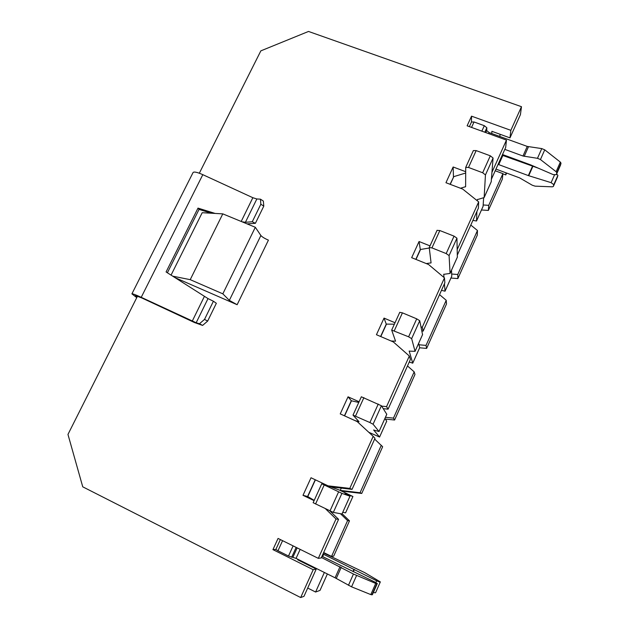 <?xml version="1.0" encoding="UTF-8"?>
<svg xmlns="http://www.w3.org/2000/svg" width="629" height="629" viewBox="0 0 629 629"><rect width="100%" height="100%" fill="white"/><g stroke="black" fill="none" stroke-linecap="round" stroke-linejoin="round"><path stroke-width="0.94" d="M331.546 556.413L333.724 556.091L349.488 520.851L347.585 520.584L331.546 556.413L323.66 552.521M137.531 296.102L67.963 434.427L82.745 486.822L300.678 597.55L313.203 569.701L272.939 549.62L278.065 538.432L318.313 558.355L321.23 557.931L338.575 519.334L336.02 518.98L325.452 508.735M341.288 488.088L340.258 490.392L328.079 485.84L349.771 488.411L373.194 436.345L357.225 421.603L340.234 413.898L348.041 396.82L359.073 401.758M307.778 496.548L302.997 495.322L311.025 477.757L328.079 485.84M381.308 445.261L360.055 492.743L361.746 493.451L382.644 446.732L374.632 439.089M373.194 436.345L374.978 438.311L352.043 489.362L349.771 488.411M318.313 558.355L336.02 518.98M172.645 276.155L190.225 279.661L222.839 293.837L229.349 300.379L237.141 304.719L174.846 277.562M171.057 275.14L202.2 212.704L222.792 213.868L255.311 227.273L260.886 235.513C262.12 236.944 264.628 238.485 268.426 240.144L237.141 304.719M381.646 406.122L386.56 406.633L409.33 356.014L393.369 341.956L376.441 334.714L384.036 318.101L395.028 322.748M421.037 327.001L422.326 327.119L444.467 277.884L428.522 264.479L411.665 257.686L419.056 241.52L430 245.876M457.228 249.516L478.661 201.878L462.724 189.093L445.953 182.717L453.147 166.984L465.672 171.686M492.012 172.197L506.455 140.094L467.127 125.808L471.546 116.168L510.842 130.337L521.472 106.694L520.427 114.635L509.985 137.869L510.842 130.337M199.322 173.219L260.846 50.863L308.517 31.45L521.472 106.694M314.083 500.645L302.997 495.322M361.746 493.451L342.255 491.139L340.258 490.392L360.055 492.743M342.121 513.744L349.488 520.851M488.356 210.424L502.335 179.186L502.917 173.643L488.725 205.337L488.356 210.424L481.476 209.976M457.873 278.576L477.269 235.222L477.466 230.497L457.763 274.496L457.873 278.576L450.938 278.034M426.627 348.419L446.504 303.98L446.22 300.285L426.022 345.4L426.627 348.419L419.645 347.782M394.595 420.023L414.975 374.467L414.173 371.857L393.455 418.128L394.595 420.023L385.341 419.056M352.043 489.362L330.76 486.846M329.777 510.819L338.575 519.334M347.585 520.584L340.486 513.728M351.43 400.893L348.041 396.82M409.33 356.014L410.391 359.505L388.077 409.164L386.56 406.633M388.077 409.164L383.258 408.669M385.443 417.294L393.455 418.128M414.173 371.857L407.498 365.944M386.348 324.375L384.036 318.101M444.467 277.884L444.852 282.814L423.136 331.145L422.326 327.119M423.136 331.145L421.87 331.027M419.008 344.771L426.022 345.4M446.22 300.285L439.545 294.631M420.353 249.878L419.056 241.52M478.661 201.878L478.394 208.168L457.369 254.965M451.724 274.024L457.763 274.496M477.466 230.497L470.799 225.072M282.578 540.665L277.963 550.768L275.848 549.439L272.939 549.62M453.47 177.323L453.147 166.984M506.455 140.094L505.677 147.461L491.501 179.013M483.229 204.975L488.725 205.337M502.917 173.643L495.204 170.766M324.36 572.461L315.601 592.031L320.027 590.387L327.371 573.962M315.601 592.031L307.699 588.044M300.678 597.55L303.98 596.331L316.238 569.048L313.203 569.701M500.071 134.276L499.874 136.485M502.893 173.856L505.779 174.925L506.612 173.054M512.824 159.161L513.146 158.445M510.205 157.36L509.883 158.076M505.779 174.925L506.015 172.826M509.985 137.869L491.894 131.312L491.744 133.537M471.443 122.097L471.546 116.168M316.238 569.048L297.698 559.81L298.681 559.676M190.225 279.661L222.792 213.868M222.839 293.837L255.311 227.273M307.094 563.867L306.866 564.378M137.098 296.943L135.455 295.583L141.808 297.949L194.463 322.528L202.593 325.413L207.656 321.081L216.345 303.28L213.412 301.228L204.527 319.398L207.656 321.081M167.385 272.789L199.055 209.402L211.305 213.215M247.134 223.9L255.39 223.311L263.787 206.123L260.846 204.221L260.445 199.165L256.852 198.968L252.85 197.71L202.813 174.665C197.231 172.204 193.984 171.497 193.056 172.535L131.909 293.853L136.76 297.627M260.445 199.165L263.362 201.068L263.787 206.123M255.39 223.311L252.268 221.762L260.846 204.221M204.527 319.398L199.464 323.746L196.177 322.756L208.018 298.594L213.412 301.228M252.268 221.762L245.42 222.281L256.852 198.968M196.177 322.756L141.226 297.32C135.573 294.718 132.46 293.562 131.909 293.853M208.018 298.594L166.08 271.956L198.001 208.105L199.055 209.402M242.023 221.793L245.42 222.281M215.102 213.428L198.001 208.105M202.593 325.413L199.464 323.746M469.376 126.618L471.475 122.034L474.03 121.971L484.322 125.698L481.838 131.147M484.322 125.698L486.846 127.766L486.689 130.565L489.181 132.609L527.251 146.423L541.773 148.601L537.481 158.311L522.982 156.023L504.812 149.372M541.773 148.601L544.738 149.836L560.337 162.093L556.122 171.709L540.445 159.546L537.481 158.311M560.337 162.093L561.021 163.186L560.518 165.12L556.335 174.681L556.814 172.786L556.122 171.709M560.47 165.238L556.327 174.713L553.095 174.563L530.648 164.884L502.5 154.53M502.178 155.237L538.188 168.132M498.074 164.373L528.352 175.593L551.122 182.662L553.803 184.674L553.355 186.443L552.341 186.829L535.098 186.153L532.299 185.24L519.633 177.889L495.959 169.091M556.657 173.958L557.884 175.365L557.412 177.174L553.355 186.443L557.412 177.174M277.963 550.768L288.499 556.02L296.062 558.371L335.076 577.799L351.572 586.826L370.811 594.594L372.454 594.578L377.298 583.515L372.447 594.586M321.435 557.483L353.443 574.041L348.458 585.316M353.443 574.041L375.702 583.437L370.811 594.594M375.702 583.437L377.29 583.515L374.483 581.872L321.969 556.28M322.999 554L376.645 580.795L375.867 582.572M323.487 552.915L364.718 572.626L380.341 581.888L375.67 592.565M379.877 582.139L376.645 580.795M375.175 592.88L373.461 592.282M472.914 220.37L476.523 221.007L476.892 211.509M477.293 200.785L477.435 199.409M483.08 206.351L483.622 197.852M477.34 199.621L484.141 197.561L485.446 174.925L482.671 172.755L468.511 167.456L465.712 167.393L465.617 186.679L460.483 188.244M491.21 181.765L493.073 158.013L490.313 155.811L476.169 150.598L473.354 150.583L465.712 167.393M465.672 173.038L453.784 176.631L450.089 184.289M441.479 290.323L445.033 291.203L444.444 283.726M443.948 277.444L443.767 274.189M451.764 276.147L451.536 270.14M443.697 274.346L450.065 273.418L449.09 255.586L446.181 253.573L431.95 247.897L429.237 247.559L431.069 262.867L426.265 263.575M457.346 257.151L456.937 238.179L454.052 236.134L439.836 230.544L437.092 230.371M429.269 248.007L420.314 249.516L415.824 259.36M339.369 490.054L352.924 496.509L344.936 493.631L349.991 496.218L341.909 493.356L321.749 483.795L329.58 486.704L325.798 484.762M345.573 512.847L352.9 496.509L345.588 512.847L342.774 512.281M341.987 513.987L333.323 512.399L313.179 502.713M314.217 500.354L307.628 496.509M349.991 496.218L341.979 514.003L349.968 496.21M368.806 432.296L379.601 437.053L373.626 429.977M386.709 421.155L384.924 418.434M373.61 430.016L379.028 431.525L373.076 424.213L369.899 422.546L353.003 415.109L359.025 421.689L354.96 420.573M386.772 414.283L381.402 405.736L361.368 396.805M358.758 402.45L351.328 400.759M386.741 421.131L379.586 437.029L386.733 421.108M409.243 362.06L412.734 363.153L409.18 351.013M419.653 347.727L418.67 343.316M409.133 351.116L415.046 351.336L411.649 338.646L408.606 336.798L391.678 330.091L395.562 341.185L391.104 340.989M422.546 334.628L419.732 320.719L416.72 318.84L402.426 312.849L399.785 312.361M394.359 324.194L386.269 324.108L380.616 336.499M229.349 300.379L260.886 235.513M192.254 321.144L204.378 296.44M241.198 221.455L252.85 197.71M141.226 297.32L202.813 174.665M135.966 296.117L136.202 295.646M474.03 121.971L471.546 127.412M486.689 130.565L485.777 132.577M486.846 127.766L484.81 132.232M527.251 146.423L522.982 156.023M489.181 132.609L488.709 133.647M528.486 146.738L524.216 156.346M544.738 149.836L540.445 159.546M561.021 163.186L556.814 172.786M502.846 155.489L498.742 164.625M532.441 166.37L528.352 175.593M532.81 166.496L528.73 175.719M554.479 175.004L551.122 182.662M557.884 175.365L553.803 184.674M293.114 545.886L288.499 556.02M297.147 547.875L292.941 557.129M296.157 547.387L291.659 557.278M340.03 566.674L335.076 577.799M300.151 549.369L296.062 558.371M341.233 567.303L336.279 578.436M356.557 575.543L351.572 586.826M376.802 583.783L371.928 594.916M323.683 554.338L322.653 556.618M353.978 569.276L352.963 571.557M354.355 569.465L353.349 571.737M476.538 220.928L483.158 206.178M484.157 197.475L491.304 181.553M485.446 174.925L493.073 158.013M482.671 172.755L490.313 155.811M468.511 167.456L476.169 150.598M465.271 186.939L465.633 186.145M450.254 184.352L453.784 176.631M445.041 291.141L451.826 276.013M450.073 273.348L457.425 256.986M449.09 255.586L456.937 238.179M446.181 253.573L454.052 236.134M431.95 247.897L439.836 230.544M430.771 263.032L431.038 262.442M415.997 259.431L420.589 249.359M333.323 512.399L341.909 493.356M329.997 510.921L338.614 491.839M315.569 503.986L324.194 484.998M307.746 496.619L315.404 479.833M379.028 431.525L386.796 414.228M373.076 424.213L381.402 405.736M369.899 422.546L378.257 404.038M355.527 416.052L363.9 397.638M344.598 415.871L351.509 400.72M412.734 363.153L419.692 347.633M415.046 351.336L422.602 334.518M411.649 338.646L419.732 320.719M408.606 336.798L416.72 318.84M394.304 330.728L402.426 312.849M380.789 336.57L386.513 324.029M280.361 539.572L275.848 549.439M476.523 221.007L483.143 206.257M484.141 197.561L491.288 181.639M445.033 291.203L451.819 276.076M450.065 273.418L457.409 257.057M429.237 247.559L437.108 230.261M307.589 496.509L315.231 479.754M313.14 502.713L321.749 483.795M344.425 415.793L351.304 400.72M379.035 431.549L386.804 414.259M353.003 415.109L361.353 396.757M412.734 363.192L419.692 347.68M415.046 351.383L422.594 334.573M391.678 330.091L399.785 312.283"/></g></svg>
